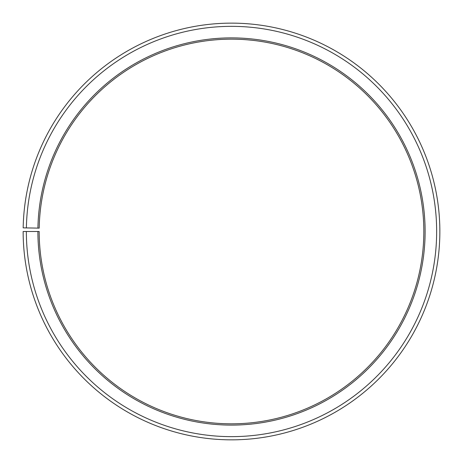 <?xml version="1.0" encoding="UTF-8"?>
<svg xmlns="http://www.w3.org/2000/svg" width="463" height="463" viewBox="0 0 463 463"><rect width="100%" height="100%" fill="white"/><g stroke="black" fill="none" stroke-linecap="round" stroke-linejoin="round"><path stroke-width="0.69" d="M39.205 228.137A192.324 192.324 0 0 1 329.598 66.064A192.324 192.324 0 0 1 326.699 398.608A192.324 192.324 0 0 1 39.176 231.494L37.897 231.494A193.609 193.609 0 0 0 327.329 399.725A193.609 193.609 0 0 0 330.252 64.959A193.609 193.609 0 0 0 37.925 228.114L39.205 228.137M26.356 231.494A205.15 205.15 0 0 0 333.042 409.749A205.15 205.15 0 0 0 336.138 55.033A205.15 205.15 0 0 0 26.385 227.912L23.179 227.854A208.356 208.356 0 0 1 337.776 52.278A208.356 208.356 0 0 1 334.627 412.533A208.356 208.356 0 0 1 23.15 231.494L37.897 231.494M26.385 227.912L37.925 228.114"/></g></svg>
